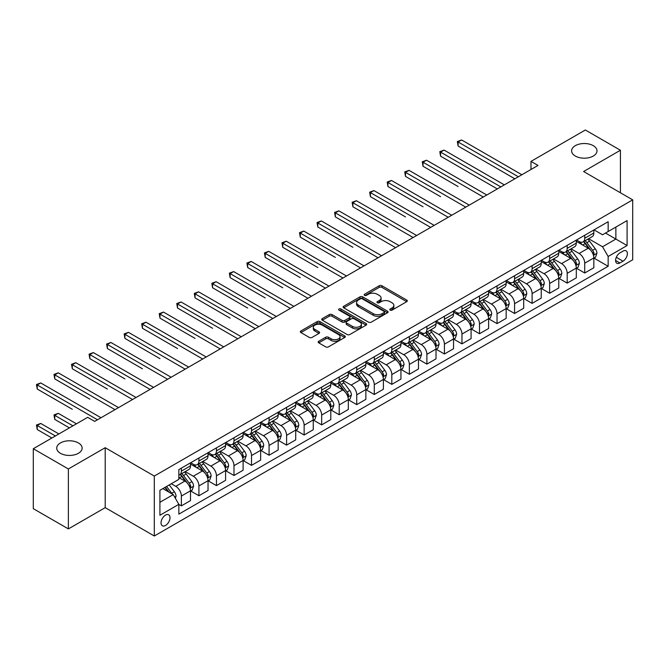 <?xml version="1.0" encoding="UTF-8"?>
<svg xmlns="http://www.w3.org/2000/svg" width="666" height="666" viewBox="0 0 666 666"><rect width="100%" height="100%" fill="white"/><g stroke="black" fill="none" stroke-linecap="round" stroke-linejoin="round"><path stroke-width="1" d="M390.176 310.123A1.365 0.791 0 0 0 392.099 310.123L406.735 301.673A1.948 1.124 0 0 0 407.301 300.882A1.948 1.124 0 0 0 406.735 300.083L381.943 285.772A1.948 1.124 0 0 0 379.195 285.772L364.56 294.222A1.365 0.791 0 0 0 364.16 294.78A1.365 0.791 0 0 0 364.56 295.329A1.365 0.791 0 0 0 366.491 295.329L368.381 294.239A6.235 3.596 0 0 1 377.197 294.239L379.262 295.429A6.235 3.596 0 0 1 381.085 297.977A6.235 3.596 0 0 1 379.262 300.524L377.364 301.615A1.365 0.791 0 0 0 376.964 302.173A1.365 0.791 0 0 0 377.364 302.73A1.365 0.791 0 0 0 379.295 302.73L381.185 301.631A6.235 3.596 0 0 1 390.001 301.631L392.066 302.83A6.235 3.596 0 0 1 393.889 305.369A6.235 3.596 0 0 1 392.066 307.917L390.176 309.007A1.365 0.791 0 0 0 389.776 309.565A1.365 0.791 0 0 0 390.176 310.123L390.176 309.007M78.405 442.932A12.696 7.334 0 0 0 64.569 441.342A12.696 7.334 0 0 0 56.727 448.118A12.696 7.334 0 0 0 60.448 453.305A12.696 7.334 0 0 0 74.284 454.886A12.696 7.334 0 0 0 82.126 448.118A12.696 7.334 0 0 0 78.405 442.932M593.281 145.671A12.696 7.334 0 0 0 579.437 144.081A12.696 7.334 0 0 0 571.603 150.857A12.696 7.334 0 0 0 575.324 156.044A12.696 7.334 0 0 0 589.16 157.634A12.696 7.334 0 0 0 596.994 150.857A12.696 7.334 0 0 0 593.281 145.671M165.526 525.474A6.352 3.663 120 0 0 169.672 519.871A6.352 3.663 120 0 0 168.698 514.785A6.352 3.663 120 0 0 165.526 515.101A6.352 3.663 120 0 0 161.38 520.695A6.352 3.663 120 0 0 162.354 525.782A6.352 3.663 120 0 0 165.526 525.474M318.739 341.267A1.948 1.124 0 0 0 318.165 342.066A1.948 1.124 0 0 0 318.739 342.857L325.691 346.869A1.948 1.124 0 0 0 328.446 346.869L344.697 337.487A1.948 1.124 0 0 0 345.263 336.696A1.948 1.124 0 0 0 344.697 335.897L319.905 321.586A1.948 1.124 0 0 0 317.158 321.586L300.907 330.969A1.948 1.124 0 0 0 300.333 331.768A1.948 1.124 0 0 0 300.907 332.559L309.307 337.412A1.948 1.124 0 0 0 312.063 337.412L319.014 333.4A1.948 1.124 0 0 0 319.58 332.6A1.948 1.124 0 0 0 319.014 331.81L314.851 329.404A5.211 3.005 0 0 1 313.32 327.272A5.211 3.005 0 0 1 316.541 324.492A5.211 3.005 0 0 1 322.219 325.15L338.536 334.565A5.211 3.005 0 0 1 340.06 336.696A5.211 3.005 0 0 1 336.846 339.477A5.211 3.005 0 0 1 331.168 338.819L328.446 337.254A1.948 1.124 0 0 0 325.691 337.254L318.739 341.267L318.739 342.857M105.203 447.71L68.373 468.972L33.3 448.726L33.3 508.666L68.373 528.912L105.203 507.65L154.304 535.997L154.304 476.057L105.203 447.71L105.203 507.65M620.421 192.774L620.421 150.25L583.599 171.512L632.7 199.858L154.304 476.057M620.421 150.25L585.347 130.003L530.985 161.388L530.985 169.489M33.3 448.726L87.662 417.341L94.68 421.387L538.003 165.434L530.985 161.388M368.523 322.144A1.948 1.124 0 0 0 371.27 322.144L387.52 312.762A1.948 1.124 0 0 0 388.095 311.971A1.948 1.124 0 0 0 387.52 311.172L362.737 296.861A1.948 1.124 0 0 0 359.981 296.861L343.731 306.243A1.948 1.124 0 0 0 343.165 307.043A1.948 1.124 0 0 0 343.731 307.834L368.523 322.144M339.527 310.414A1.365 0.791 0 0 1 340.909 310.606L366.084 325.141L349.858 334.507A1.948 1.124 0 0 1 347.103 334.507L322.319 320.196L322.319 318.606A1.948 1.124 0 0 0 321.745 319.405A1.948 1.124 0 0 0 322.319 320.196M322.319 318.606L329.27 314.593A1.948 1.124 0 0 1 332.026 314.593L342.083 320.396A1.948 1.124 0 0 0 344.83 320.396L349.45 317.732A1.948 1.124 0 0 0 350.016 316.941A1.948 1.124 0 0 0 349.45 316.142L338.977 310.098A1.365 0.791 0 0 1 338.578 309.548A1.365 0.791 0 0 1 339.427 308.816A1.365 0.791 0 0 1 340.909 308.991L366.109 323.534A1.948 1.124 0 0 1 366.683 324.334A1.948 1.124 0 0 1 366.109 325.125L366.109 323.534M623.018 251.132L619.929 252.914A6.152 3.555 120 0 0 615.917 258.333A6.152 3.555 120 0 0 616.858 263.261A6.152 3.555 120 0 0 619.929 262.962L623.018 261.18A6.152 3.555 120 0 0 627.039 255.752A6.152 3.555 120 0 0 626.098 250.824A6.152 3.555 120 0 0 623.018 251.132M154.304 535.997L632.7 259.798L632.7 199.858M594.047 229.87L602.539 234.773L608.15 231.527L608.15 221.728L178.854 469.58L178.854 479.378L159.915 490.318L159.915 515.268L178.854 504.328L178.854 514.127L608.15 266.275L608.15 256.477L602.539 246.761L588.586 238.703M608.15 231.527L627.089 220.596L627.089 245.546L608.15 256.477M68.373 468.972L68.373 528.912M605.486 233.067L615.867 239.061L615.867 227.073L627.089 220.596M602.539 246.761L615.867 239.061L627.089 245.546M159.915 502.306L173.243 494.613L162.862 488.619M178.854 504.412L181.377 505.869L181.377 496.07A7.934 4.579 -120 0 0 175.766 486.347L171.279 483.757M181.377 505.869L190.501 500.607L190.501 490.8A7.934 4.579 -120 0 0 184.89 481.085L178.854 477.597M190.709 491.008L198.918 495.745L198.918 485.947A7.934 4.579 -120 0 0 193.306 476.223L185.248 471.57M198.918 495.745L208.033 490.476L208.033 480.677A7.934 4.579 -120 0 0 202.422 470.962L190.501 464.077M208.242 480.877L216.45 485.622L216.45 475.815A7.934 4.579 -120 0 0 210.839 466.1L202.78 461.446M216.45 485.622L225.574 480.353L225.574 470.554A7.934 4.579 -120 0 0 219.963 460.83L208.033 453.946M225.782 470.754L233.991 475.491L233.991 465.692A7.934 4.579 -120 0 0 228.38 455.977L220.321 451.323M233.991 475.491L243.107 470.229L243.107 460.431A7.934 4.579 -120 0 0 237.496 450.707L225.574 443.822M243.315 460.631L251.523 465.368L251.523 455.569A7.934 4.579 -120 0 0 245.912 445.845L237.854 441.2M251.523 465.368L260.647 460.106L260.647 450.308A7.934 4.579 -120 0 0 255.036 440.584L243.107 433.699M260.856 450.507L269.064 455.244L269.064 445.446A7.934 4.579 -120 0 0 263.453 435.722L255.394 431.077M269.064 455.244L278.18 449.983L278.18 440.176A7.934 4.579 -120 0 0 272.569 430.461L260.647 423.576M278.388 440.384L286.596 445.121L286.596 435.323A7.934 4.579 -120 0 0 280.985 425.599L272.927 420.945M286.596 445.121L295.721 439.86L295.721 430.053A7.934 4.579 -120 0 0 290.11 420.338L278.18 413.453M295.929 430.261L304.137 434.998L304.137 425.191A7.934 4.579 -120 0 0 298.526 415.476L290.468 410.822M304.137 434.998L313.253 429.728L313.253 419.93A7.934 4.579 -120 0 0 307.642 410.214L295.721 403.33M313.461 420.129L321.67 424.875L321.67 415.068A7.934 4.579 -120 0 0 316.059 405.353L308 400.699M321.67 424.875L330.794 419.605L330.794 409.806A7.934 4.579 -120 0 0 325.183 400.083L313.253 393.198M331.002 410.006L339.21 414.743L339.21 404.945A7.934 4.579 -120 0 0 333.599 395.229L325.541 390.576M339.21 414.743L348.326 409.482L348.326 399.683A7.934 4.579 -120 0 0 342.715 389.96L330.794 383.075M348.534 399.883L356.743 404.62L356.743 394.821A7.934 4.579 -120 0 0 351.132 385.098L343.073 380.452M356.743 404.62L365.867 399.359L365.867 389.56A7.934 4.579 -120 0 0 360.248 379.836L348.326 372.952M366.075 389.76L374.284 394.497L374.284 384.698A7.934 4.579 -120 0 0 368.673 374.975L360.614 370.321M374.284 394.497L383.4 389.235L383.4 379.429A7.934 4.579 -120 0 0 377.788 369.713L365.867 362.828M383.608 379.637L391.816 384.374L391.816 374.575A7.934 4.579 -120 0 0 386.205 364.851L378.146 360.198M391.816 384.374L400.94 379.104L400.94 369.305A7.934 4.579 -120 0 0 395.321 359.59L383.4 352.705M401.148 369.513L409.357 374.25L409.357 364.444A7.934 4.579 -120 0 0 403.746 354.728L395.687 350.075M409.357 374.25L418.473 368.981L418.473 359.182A7.934 4.579 -120 0 0 412.862 349.467L400.94 342.582M418.681 359.382L426.889 364.127L426.889 354.32A7.934 4.579 -120 0 0 421.278 344.605L413.22 339.951M426.889 364.127L436.014 358.857L436.014 349.059A7.934 4.579 -120 0 0 430.394 339.335L418.473 332.451M436.222 349.259L444.43 353.996L444.43 344.197A7.934 4.579 -120 0 0 438.819 334.482L430.76 329.828M444.43 353.996L453.546 348.734L453.546 338.936A7.934 4.579 -120 0 0 447.935 329.212L436.014 322.327M453.754 339.136L461.963 343.872L461.963 334.074A7.934 4.579 -120 0 0 456.352 324.35L448.293 319.705M461.963 343.872L471.087 338.611L471.087 328.813A7.934 4.579 -120 0 0 465.467 319.089L453.546 312.204M471.295 329.012L479.503 333.749L479.503 323.951A7.934 4.579 -120 0 0 473.892 314.227L465.834 309.573M479.503 333.749L488.619 328.488L488.619 318.681A7.934 4.579 -120 0 0 483.008 308.966L471.087 302.081M488.827 318.889L497.036 323.626L497.036 313.828A7.934 4.579 -120 0 0 491.425 304.104L483.366 299.45M497.036 323.626L506.16 318.356L506.16 308.558A7.934 4.579 -120 0 0 500.541 298.843L488.619 291.958M506.368 308.766L514.577 313.503L514.577 303.696A7.934 4.579 -120 0 0 508.966 293.981L500.907 289.327M514.577 313.503L523.692 308.233L523.692 298.435A7.934 4.579 -120 0 0 518.081 288.711L506.16 281.826M523.901 298.634L532.109 303.38L532.109 293.573A7.934 4.579 -120 0 0 526.498 283.858L518.439 279.204M532.109 303.38L541.233 298.11L541.233 288.311A7.934 4.579 -120 0 0 535.614 278.588L523.692 271.703M541.441 288.511L549.65 293.248L549.65 283.45A7.934 4.579 -120 0 0 544.039 273.734L535.98 269.081M549.65 293.248L558.766 287.987L558.766 278.188A7.934 4.579 -120 0 0 553.155 268.465L541.233 261.58M558.974 278.388L567.182 283.125L567.182 273.326A7.934 4.579 -120 0 0 561.571 263.603L553.513 258.957M567.182 283.125L576.306 277.864L576.306 268.057A7.934 4.579 -120 0 0 570.687 258.341L558.766 251.457M576.515 268.265L584.723 273.002L584.723 263.203A7.934 4.579 -120 0 0 579.112 253.48L571.053 248.826M584.723 273.002L593.839 267.74L593.839 257.933A7.934 4.579 -120 0 0 588.228 248.218L576.306 241.333M576.515 239.993L579.112 241.492A7.934 4.579 -120 0 0 583.075 241.883A7.934 4.579 -120 0 0 584.723 238.253L584.723 235.256M558.974 250.116L561.571 251.615A7.934 4.579 -120 0 0 565.542 252.014A7.934 4.579 -120 0 0 567.182 248.376L567.182 245.379M541.441 260.248L544.039 261.746A7.934 4.579 -120 0 0 548.001 262.138A7.934 4.579 -120 0 0 549.65 258.5L549.65 255.503M523.901 270.371L526.498 271.87A7.934 4.579 -120 0 0 530.469 272.261A7.934 4.579 -120 0 0 532.109 268.631L532.109 265.634M506.368 280.494L508.966 281.993A7.934 4.579 -120 0 0 512.928 282.384A7.934 4.579 -120 0 0 514.577 278.754L514.577 275.757M488.827 290.617L491.425 292.116A7.934 4.579 -120 0 0 495.396 292.507A7.934 4.579 -120 0 0 497.036 288.877L497.036 285.88M471.295 300.741L473.892 302.239A7.934 4.579 -120 0 0 477.855 302.63A7.934 4.579 -120 0 0 479.503 299.001L479.503 296.004M453.754 310.864L456.352 312.362A7.934 4.579 -120 0 0 460.323 312.762A7.934 4.579 -120 0 0 461.963 309.124L461.963 306.127M436.222 320.995L438.819 322.494A7.934 4.579 -120 0 0 442.782 322.885A7.934 4.579 -120 0 0 444.43 319.247L444.43 316.25M418.681 331.119L421.278 332.617A7.934 4.579 -120 0 0 425.249 333.008A7.934 4.579 -120 0 0 426.889 329.379L426.889 326.382M401.148 341.242L403.746 342.74A7.934 4.579 -120 0 0 407.709 343.132A7.934 4.579 -120 0 0 409.357 339.502L409.357 336.505M383.608 351.365L386.205 352.863A7.934 4.579 -120 0 0 390.176 353.255A7.934 4.579 -120 0 0 391.816 349.625L391.816 346.628M366.075 361.488L368.673 362.987A7.934 4.579 -120 0 0 372.635 363.386A7.934 4.579 -120 0 0 374.284 359.748L374.284 356.751M348.534 371.611L351.132 373.11A7.934 4.579 -120 0 0 355.103 373.509A7.934 4.579 -120 0 0 356.743 369.871L356.743 366.874M331.002 381.743L333.599 383.241A7.934 4.579 -120 0 0 337.562 383.633A7.934 4.579 -120 0 0 339.21 379.995L339.21 376.998M313.461 391.866L316.059 393.365A7.934 4.579 -120 0 0 320.03 393.756A7.934 4.579 -120 0 0 321.67 390.126L321.67 387.129M295.929 401.989L298.526 403.488A7.934 4.579 -120 0 0 302.489 403.879A7.934 4.579 -120 0 0 304.137 400.249L304.137 397.252M278.388 412.112L280.985 413.611A7.934 4.579 -120 0 0 284.956 414.002A7.934 4.579 -120 0 0 286.596 410.373L286.596 407.376M260.856 422.236L263.453 423.734A7.934 4.579 -120 0 0 267.416 424.134A7.934 4.579 -120 0 0 269.064 420.496L269.064 417.499M243.315 432.367L245.912 433.866A7.934 4.579 -120 0 0 249.883 434.257A7.934 4.579 -120 0 0 251.523 430.619L251.523 427.622M225.782 442.49L228.38 443.989A7.934 4.579 -120 0 0 232.342 444.38A7.934 4.579 -120 0 0 233.991 440.742L233.991 437.745M208.242 452.614L210.839 454.112A7.934 4.579 -120 0 0 214.81 454.503A7.934 4.579 -120 0 0 216.45 450.874L216.45 447.877M190.709 462.737L193.306 464.235A7.934 4.579 -120 0 0 197.269 464.627A7.934 4.579 -120 0 0 198.918 460.997L198.918 458M594.047 258.142L608.15 266.275M583.075 241.883L592.199 236.621A7.934 4.579 -120 0 0 593.839 232.992L593.839 229.995M565.542 252.014L574.658 246.745A7.934 4.579 -120 0 0 576.306 243.115L576.306 240.118M548.001 262.138L557.126 256.868A7.934 4.579 -120 0 0 558.766 253.238L558.766 250.241M530.469 272.261L539.585 266.999A7.934 4.579 -120 0 0 541.233 263.361L541.233 260.364M512.928 282.384L522.052 277.123A7.934 4.579 -120 0 0 523.692 273.485L523.692 270.488M495.396 292.507L504.512 287.246A7.934 4.579 -120 0 0 506.16 283.608L506.16 280.611M477.855 302.63L486.979 297.369A7.934 4.579 -120 0 0 488.619 293.739L488.619 290.742M460.323 312.762L469.438 307.492A7.934 4.579 -120 0 0 471.087 303.863L471.087 300.865M442.782 322.885L451.906 317.615A7.934 4.579 -120 0 0 453.546 313.986L453.546 310.989M425.249 333.008L434.365 327.747A7.934 4.579 -120 0 0 436.014 324.109L436.014 321.112M407.709 343.132L416.833 337.87A7.934 4.579 -120 0 0 418.473 334.232L418.473 331.235M390.176 353.255L399.292 347.993A7.934 4.579 -120 0 0 400.94 344.364L400.94 341.367M372.635 363.386L381.76 358.117A7.934 4.579 -120 0 0 383.4 354.487L383.4 351.49M355.103 373.509L364.219 368.24A7.934 4.579 -120 0 0 365.867 364.61L365.867 361.613M337.562 383.633L346.686 378.363A7.934 4.579 -120 0 0 348.326 374.733L348.326 371.736M320.03 393.756L329.146 388.494A7.934 4.579 -120 0 0 330.794 384.856L330.794 381.859M302.489 403.879L311.613 398.618A7.934 4.579 -120 0 0 313.253 394.98L313.253 391.983M284.956 414.002L294.072 408.741A7.934 4.579 -120 0 0 295.721 405.111L295.721 402.114M267.416 424.134L276.54 418.864A7.934 4.579 -120 0 0 278.18 415.234L278.18 412.237M249.883 434.257L258.999 428.987A7.934 4.579 -120 0 0 260.647 425.358L260.647 422.361M232.342 444.38L241.467 439.11A7.934 4.579 -120 0 0 243.107 435.481L243.107 432.484M214.81 454.503L223.926 449.242A7.934 4.579 -120 0 0 225.574 445.604L225.574 442.607M197.269 464.627L206.393 459.365A7.934 4.579 -120 0 0 208.033 455.727L208.033 452.73M178.854 475.074A7.934 4.579 -120 0 0 179.737 474.75L188.853 469.488A7.934 4.579 -120 0 0 190.501 465.859L190.501 462.862M179.737 474.75A7.934 4.579 -120 0 0 181.377 471.12L181.377 468.123M173.243 494.613L178.854 504.328M390.717 310.314L392.066 309.532A6.235 3.596 0 0 0 393.889 306.993L393.889 305.369M381.085 297.977L381.085 299.6A6.235 3.596 0 0 1 379.262 302.139L377.913 302.922M406.71 301.69L381.943 287.396A1.948 1.124 0 0 0 379.195 287.396L365.101 295.529M387.495 312.779L362.737 298.485A1.948 1.124 0 0 0 359.981 298.485L343.756 307.85M384.082 312.529A1.365 0.791 0 0 0 384.482 311.971A1.365 0.791 0 0 0 384.082 311.413L362.321 298.851A1.365 0.791 0 0 0 360.398 298.851L358.4 300.008A6.235 3.596 0 0 0 356.576 302.547A6.235 3.596 0 0 0 358.4 305.095L373.268 313.678A6.235 3.596 0 0 0 382.084 313.678L384.082 312.529L384.082 314.144A1.365 0.791 0 0 0 384.482 313.586L384.482 311.971M356.576 302.547L356.576 304.171A6.235 3.596 0 0 0 358.4 306.71L358.4 305.095M384.082 314.144L382.084 315.301A6.235 3.596 0 0 1 373.268 315.301L358.4 306.71M322.344 320.213L329.27 316.217L329.27 314.593M350.016 316.941L350.016 318.556A1.948 1.124 0 0 1 349.45 319.355L344.83 322.019A1.948 1.124 0 0 1 342.083 322.019L332.026 316.217A1.948 1.124 0 0 0 329.27 316.217M352.514 326.423A5.211 3.005 0 0 0 358.191 327.073A5.211 3.005 0 0 0 361.405 324.292A5.211 3.005 0 0 0 359.881 322.169L354.129 318.848A1.948 1.124 0 0 0 351.373 318.848L346.761 321.512A1.948 1.124 0 0 0 346.195 322.302A1.948 1.124 0 0 0 346.761 323.102L352.514 326.423L352.514 328.038A5.211 3.005 0 0 0 358.191 328.688A5.211 3.005 0 0 0 361.405 325.915L361.405 324.292M346.195 322.302L346.195 323.926A1.948 1.124 0 0 0 346.761 324.717L346.761 323.102M352.514 328.038L346.761 324.717M340.06 336.696L340.06 338.311A5.211 3.005 0 0 1 336.846 341.092A5.211 3.005 0 0 1 331.168 340.443L328.446 338.869A1.948 1.124 0 0 0 325.691 338.869L318.764 342.873M313.32 327.272L313.32 328.896A5.211 3.005 0 0 0 314.851 331.019L314.851 329.404M318.989 333.408L314.851 331.019M344.672 337.504L319.905 323.21A1.948 1.124 0 0 0 317.158 323.21L300.932 332.575M593.839 258.258L595.521 257.284L596.927 253.238A5.261 3.039 -120 0 0 595.246 248.759L589.518 241.109A15.176 8.766 -120 0 0 587.862 239.127M582.159 244.713A15.176 8.766 -120 0 0 579.054 241.458M593.356 255.036L594.089 253.463A5.261 3.039 -120 0 0 592.582 250.299L586.846 242.649A15.176 8.766 -120 0 0 585.189 240.667M583.782 241.483A12.596 7.276 60 0 1 585.847 243.831L590.7 250.308M458.108 186.538L423.035 166.284L423.035 162.238L426.54 160.215L486.796 195.005M583.508 241.633A15.176 8.766 60 0 1 585.164 243.623L588.977 248.709M518.364 176.773L458.108 141.991L461.613 139.96L521.869 174.75M514.851 178.804L458.108 146.037L458.108 141.991L457.334 141.542L461.613 139.96M458.108 146.037L457.334 141.542M576.306 268.381L577.988 267.416L579.387 263.361A5.261 3.039 -120 0 0 577.713 258.883L571.977 251.232A15.176 8.766 -120 0 0 570.321 249.25M564.618 254.837A15.176 8.766 -120 0 0 561.513 251.582M575.824 265.168L576.548 263.586A5.261 3.039 -120 0 0 575.041 260.423L569.313 252.772A15.176 8.766 -120 0 0 567.657 250.791M566.242 251.606A12.596 7.276 60 0 1 568.314 253.954L573.16 260.431M440.567 196.661L405.494 176.415L405.494 172.361L409.007 170.338L469.255 205.128M565.975 251.765A15.176 8.766 60 0 1 567.632 253.746L571.436 258.833M558.766 278.513L560.447 277.539L561.854 273.485A5.261 3.039 -120 0 0 560.173 269.014L554.445 261.355A15.176 8.766 -120 0 0 552.788 259.374M547.086 264.96A15.176 8.766 -120 0 0 543.98 261.713M558.283 275.291L559.015 273.709A5.261 3.039 -120 0 0 557.509 270.546L551.773 262.895A15.176 8.766 -120 0 0 550.116 260.914M548.709 261.73A12.596 7.276 60 0 1 550.774 264.077L555.627 270.554M423.035 206.785L387.962 186.538L387.962 182.484L391.466 180.461L451.723 215.251M548.434 261.888A15.176 8.766 60 0 1 550.091 263.869L553.904 268.956M541.233 288.636L542.915 287.662L544.313 283.608A5.261 3.039 -120 0 0 542.64 279.137L536.904 271.487A15.176 8.766 -120 0 0 535.248 269.497M529.545 275.083A15.176 8.766 -120 0 0 526.44 271.836M540.75 285.414L541.475 283.833A5.261 3.039 -120 0 0 539.968 280.677L534.24 273.018A15.176 8.766 -120 0 0 532.584 271.037M531.168 271.853A12.596 7.276 60 0 1 533.241 274.209L538.086 280.677M405.494 216.908L370.421 196.661L370.421 192.607L373.934 190.584L434.182 225.374M530.902 272.011A15.176 8.766 60 0 1 532.559 273.992L536.363 279.079M500.824 186.905L440.567 152.114L444.08 150.091L504.328 184.873M497.319 188.928L440.567 156.16L440.567 152.114L439.801 151.665L444.08 150.091M440.567 156.16L439.801 151.665M483.291 197.028L422.261 161.788L426.54 160.215M423.035 166.284L422.261 161.788M465.75 207.151L404.728 171.92L409.007 170.338M405.494 176.415L404.728 171.92M523.692 298.759L525.374 297.785L526.781 293.739A5.261 3.039 -120 0 0 525.099 289.26L519.372 281.61A15.176 8.766 -120 0 0 517.715 279.62M512.012 285.215A15.176 8.766 -120 0 0 508.907 281.959M523.21 295.538L523.942 293.964A5.261 3.039 -120 0 0 522.435 290.801L516.699 283.15A15.176 8.766 -120 0 0 515.043 281.16M513.636 281.976A12.596 7.276 60 0 1 515.7 284.332L520.554 290.809M387.962 227.039L352.888 206.785L352.888 202.739L356.393 200.707L416.65 235.498M513.361 282.134A15.176 8.766 60 0 1 515.018 284.116L518.831 289.202M448.218 217.274L387.187 182.043L391.466 180.461M387.962 186.538L387.187 182.043M506.16 308.882L507.842 307.908L509.24 303.863A5.261 3.039 -120 0 0 507.567 299.384L501.831 291.733A15.176 8.766 -120 0 0 500.174 289.752M494.472 295.338A15.176 8.766 -120 0 0 491.366 292.083M505.677 305.661L506.401 304.087A5.261 3.039 -120 0 0 504.895 300.924L499.167 293.273A15.176 8.766 -120 0 0 497.51 291.283M496.095 292.099A12.596 7.276 60 0 1 498.168 294.455L503.013 300.932M370.421 237.163L335.348 216.908L335.348 212.862L338.861 210.839L399.109 245.621M495.829 292.257A15.176 8.766 60 0 1 497.485 294.239L501.29 299.334M488.619 319.006L490.301 318.04L491.708 313.986A5.261 3.039 -120 0 0 490.026 309.507L484.299 301.856A15.176 8.766 -120 0 0 482.642 299.875M476.939 305.461A15.176 8.766 -120 0 0 473.834 302.206M488.136 315.784L488.869 314.21A5.261 3.039 -120 0 0 487.362 311.047L481.626 303.396A15.176 8.766 -120 0 0 479.97 301.415M478.563 302.231A12.596 7.276 60 0 1 480.627 304.578L485.481 311.055M352.888 247.286L317.815 227.031L317.815 222.985L321.32 220.962L381.576 255.752M478.288 302.381A15.176 8.766 60 0 1 479.945 304.37L483.757 309.457M471.087 329.129L472.768 328.163L474.167 324.109A5.261 3.039 -120 0 0 472.494 319.63L466.758 311.979A15.176 8.766 -120 0 0 465.101 309.998M459.398 315.584A15.176 8.766 -120 0 0 456.293 312.329M470.604 325.915L471.328 324.334A5.261 3.039 -120 0 0 469.821 321.17L464.094 313.52A15.176 8.766 -120 0 0 462.437 311.538M461.022 312.354A12.596 7.276 60 0 1 463.095 314.702L467.94 321.179M335.348 257.409L300.274 237.163L300.274 233.108L303.788 231.085L364.036 265.876M460.755 312.512A15.176 8.766 60 0 1 462.412 314.494L466.217 319.58M453.546 339.26L455.228 338.286L456.635 334.232A5.261 3.039 -120 0 0 454.953 329.762L449.225 322.103A15.176 8.766 -120 0 0 447.569 320.121M441.866 325.707A15.176 8.766 -120 0 0 438.761 322.461M453.071 336.039L453.796 334.457A5.261 3.039 -120 0 0 452.289 331.293L446.553 323.643A15.176 8.766 -120 0 0 444.896 321.661M443.489 322.477A12.596 7.276 60 0 1 445.554 324.825L450.407 331.302M317.815 267.532L282.742 247.286L282.742 243.232L286.247 241.209L346.503 275.999M443.215 322.635A15.176 8.766 60 0 1 444.871 324.617L448.684 329.703M436.014 349.384L437.695 348.41L439.094 344.364A5.261 3.039 -120 0 0 437.42 339.885L431.685 332.234A15.176 8.766 -120 0 0 430.028 330.244M424.325 335.83A15.176 8.766 -120 0 0 421.22 332.584M435.531 346.162L436.255 344.58A5.261 3.039 -120 0 0 434.748 341.425L429.021 333.766A15.176 8.766 -120 0 0 427.364 331.785M425.949 332.6A12.596 7.276 60 0 1 428.022 334.956L432.867 341.425M300.274 277.655L265.201 257.409L265.201 253.363L268.714 251.332L328.962 286.122M425.682 332.759A15.176 8.766 60 0 1 427.339 334.74L431.143 339.827M430.677 227.397L369.655 192.166L373.934 190.584M370.421 196.661L369.655 192.166M413.145 237.521L352.114 202.289L356.393 200.707M352.888 206.785L352.114 202.289M395.604 247.652L334.582 212.412L338.861 210.839M335.348 216.908L334.582 212.412M378.072 257.775L317.041 222.544L321.32 220.962M317.815 227.031L317.041 222.544M360.531 267.899L299.509 232.667L303.788 231.085M300.274 237.163L299.509 232.667M418.473 359.507L420.154 358.533L421.561 354.487A5.261 3.039 -120 0 0 419.88 350.008L414.152 342.357A15.176 8.766 -120 0 0 412.495 340.376M406.793 345.962A15.176 8.766 -120 0 0 403.688 342.707M417.998 356.285L418.723 354.712A5.261 3.039 -120 0 0 417.216 351.548L411.48 343.897A15.176 8.766 -120 0 0 409.823 341.908M408.416 342.724A12.596 7.276 60 0 1 410.481 345.08L415.334 351.556M282.742 287.787L247.669 267.532L247.669 263.486L251.174 261.455L311.43 296.245M408.141 342.882A15.176 8.766 60 0 1 409.798 344.863L413.611 349.95M342.998 278.022L281.968 242.79L286.247 241.209M282.742 247.286L281.968 242.79M400.94 369.63L402.622 368.656L404.021 364.61A5.261 3.039 -120 0 0 402.347 360.131L396.611 352.481A15.176 8.766 -120 0 0 394.955 350.499M389.252 356.085A15.176 8.766 -120 0 0 386.147 352.83M400.457 366.408L401.182 364.835A5.261 3.039 -120 0 0 399.683 361.671L393.947 354.021A15.176 8.766 -120 0 0 392.291 352.039M390.875 352.847A12.596 7.276 60 0 1 392.948 355.203L397.793 361.68M265.201 297.91L230.128 277.655L230.128 273.609L233.641 271.586L293.897 306.368M390.609 353.005A15.176 8.766 60 0 1 392.266 354.995L396.07 360.081M325.458 288.145L264.435 252.914L268.714 251.332M265.201 257.409L264.435 252.914M383.4 379.753L385.081 378.788L386.488 374.733A5.261 3.039 -120 0 0 384.806 370.254L379.079 362.604A15.176 8.766 -120 0 0 377.422 360.622M371.72 366.208A15.176 8.766 -120 0 0 368.614 362.953M382.925 376.531L383.649 374.958A5.261 3.039 -120 0 0 382.142 371.795L376.407 364.144A15.176 8.766 -120 0 0 374.758 362.162M373.343 362.978A12.596 7.276 60 0 1 375.408 365.326L380.261 371.803M247.669 308.033L212.596 287.787L212.596 283.733L216.1 281.71L276.357 316.5M373.068 363.128A15.176 8.766 60 0 1 374.725 365.118L378.538 370.204M307.925 298.268L246.895 263.037L251.174 261.455M247.669 267.532L246.895 263.037M365.867 389.876L367.549 388.911L368.947 384.856A5.261 3.039 -120 0 0 367.274 380.378L361.538 372.727A15.176 8.766 -120 0 0 359.881 370.746M354.179 376.332A15.176 8.766 -120 0 0 351.074 373.077M365.384 386.663L366.109 385.081A5.261 3.039 -120 0 0 364.61 381.918L358.874 374.267A15.176 8.766 -120 0 0 357.217 372.286M355.802 373.102A12.596 7.276 60 0 1 357.875 375.449L362.72 381.926M230.128 318.157L195.055 297.91L195.055 293.856L198.568 291.833L258.824 326.623M355.536 373.26A15.176 8.766 60 0 1 357.192 375.241L360.997 380.328M290.384 308.4L229.362 273.16L233.641 271.586M230.128 277.655L229.362 273.16M348.326 400.008L350.008 399.034L351.415 394.98A5.261 3.039 -120 0 0 349.733 390.509L344.006 382.85A15.176 8.766 -120 0 0 342.349 380.869M336.646 386.455A15.176 8.766 -120 0 0 333.541 383.208M347.852 396.786L348.576 395.204A5.261 3.039 -120 0 0 347.069 392.041L341.333 384.39A15.176 8.766 -120 0 0 339.685 382.409M338.27 383.225A12.596 7.276 60 0 1 340.334 385.572L345.188 392.049M212.596 328.28L177.522 308.033L177.522 303.979L181.027 301.956L241.283 336.746M337.995 383.383A15.176 8.766 60 0 1 339.652 385.364L343.465 390.451M272.852 318.523L211.821 283.291L216.1 281.71M212.596 287.787L211.821 283.291M330.794 410.131L332.476 409.157L333.874 405.111A5.261 3.039 -120 0 0 332.201 400.632L326.465 392.982A15.176 8.766 -120 0 0 324.808 390.992M319.106 396.578A15.176 8.766 -120 0 0 316 393.331M330.311 406.909L331.035 405.336A5.261 3.039 -120 0 0 329.537 402.172L323.801 394.513A15.176 8.766 -120 0 0 322.144 392.532M320.729 393.348A12.596 7.276 60 0 1 322.802 395.704L327.647 402.172M195.055 338.403L159.982 318.157L159.982 314.111L163.495 312.079L223.751 346.869M320.463 393.506A15.176 8.766 60 0 1 322.119 395.487L325.932 400.574M255.311 328.646L194.289 293.415L198.568 291.833M195.055 297.91L194.289 293.415M313.253 420.254L314.935 419.28L316.342 415.234A5.261 3.039 -120 0 0 314.66 410.755L308.932 403.105A15.176 8.766 -120 0 0 307.276 401.123M301.573 406.71A15.176 8.766 -120 0 0 298.468 403.454M312.779 417.033L313.503 415.459A5.261 3.039 -120 0 0 311.996 412.296L306.26 404.645A15.176 8.766 -120 0 0 304.612 402.655M303.197 403.471A12.596 7.276 60 0 1 305.261 405.827L310.115 412.304M177.522 348.534L142.449 328.28L142.449 324.234L145.954 322.211L206.21 356.993M302.922 403.629A15.176 8.766 60 0 1 304.578 405.611L308.391 410.697M295.721 430.378L297.402 429.403L298.801 425.358A5.261 3.039 -120 0 0 297.128 420.879L291.392 413.228A15.176 8.766 -120 0 0 289.735 411.247M284.032 416.833A15.176 8.766 -120 0 0 280.927 413.578M295.238 427.156L295.962 425.582A5.261 3.039 -120 0 0 294.464 422.419L288.728 414.768A15.176 8.766 -120 0 0 287.071 412.787M285.656 413.603A12.596 7.276 60 0 1 287.729 415.95L292.574 422.427M159.982 358.658L124.908 338.403L124.908 334.357L128.421 332.334L188.678 367.116M285.389 413.752A15.176 8.766 60 0 1 287.046 415.742L290.859 420.829M278.18 440.501L279.862 439.535L281.268 435.481A5.261 3.039 -120 0 0 279.587 431.002L273.859 423.351A15.176 8.766 -120 0 0 272.203 421.37M266.5 426.956A15.176 8.766 -120 0 0 263.395 423.701M277.705 437.287L278.43 435.706A5.261 3.039 -120 0 0 276.923 432.542L271.187 424.891A15.176 8.766 -120 0 0 269.539 422.91M268.123 423.726A12.596 7.276 60 0 1 270.188 426.074L275.041 432.55M142.449 368.781L107.376 348.534L107.376 344.48L110.881 342.457L171.137 377.247M267.849 423.884A15.176 8.766 60 0 1 269.505 425.865L273.318 430.952M260.647 450.632L262.329 449.658L263.728 445.604A5.261 3.039 -120 0 0 262.054 441.125L256.318 433.474A15.176 8.766 -120 0 0 254.662 431.493M248.959 437.079A15.176 8.766 -120 0 0 245.854 433.824M260.165 447.41L260.889 445.829A5.261 3.039 -120 0 0 259.39 442.665L253.654 435.015A15.176 8.766 -120 0 0 251.998 433.033M250.583 433.849A12.596 7.276 60 0 1 252.655 436.197L257.509 442.674M124.908 378.904L89.835 358.658L89.835 354.603L93.348 352.58L153.605 387.371M250.316 434.007A15.176 8.766 60 0 1 251.973 435.989L255.786 441.075M243.107 460.755L244.788 459.781L246.195 455.727A5.261 3.039 -120 0 0 244.514 451.257L238.786 443.598A15.176 8.766 -120 0 0 237.129 441.616M231.427 447.202A15.176 8.766 -120 0 0 228.321 443.956M242.632 457.534L243.356 455.952A5.261 3.039 -120 0 0 241.85 452.797L236.114 445.138A15.176 8.766 -120 0 0 234.465 443.156M233.05 443.972A12.596 7.276 60 0 1 235.115 446.32L239.968 452.797M107.376 389.027L72.303 368.781L72.303 364.727L75.807 362.704L136.064 397.494M232.775 444.13A15.176 8.766 60 0 1 234.432 446.112L238.245 451.198M225.574 470.879L227.256 469.905L228.654 465.859A5.261 3.039 -120 0 0 226.981 461.38L221.245 453.729A15.176 8.766 -120 0 0 219.589 451.739M213.886 457.326A15.176 8.766 -120 0 0 210.781 454.079M225.091 467.657L225.816 466.083A5.261 3.039 -120 0 0 224.317 462.92L218.581 455.269A15.176 8.766 -120 0 0 216.925 453.28M215.509 454.095A12.596 7.276 60 0 1 217.582 456.451L222.436 462.928M89.835 399.159L54.762 378.904L54.762 374.858L58.275 372.827L118.531 407.617M215.243 454.254A15.176 8.766 60 0 1 216.9 456.235L220.712 461.322M208.033 481.002L209.715 480.028L211.122 475.982A5.261 3.039 -120 0 0 209.44 471.503L203.713 463.852A15.176 8.766 -120 0 0 202.056 461.871M196.353 467.457A15.176 8.766 -120 0 0 193.248 464.202M207.559 477.78L208.283 476.207A5.261 3.039 -120 0 0 206.776 473.043L201.04 465.392A15.176 8.766 -120 0 0 199.392 463.403M197.977 464.219A12.596 7.276 60 0 1 200.041 466.575L204.895 473.051M72.303 409.282L37.229 389.027L37.229 384.981L40.734 382.958L100.991 417.74M197.702 464.377A15.176 8.766 60 0 1 199.359 466.358L203.172 471.453M190.501 491.125L192.183 490.151L193.581 486.105A5.261 3.039 -120 0 0 191.908 481.626L186.172 473.976A15.176 8.766 -120 0 0 184.515 471.994M190.018 487.903L190.742 486.33A5.261 3.039 -120 0 0 189.244 483.166L183.508 475.516A15.176 8.766 -120 0 0 181.851 473.534M180.436 474.35A12.596 7.276 60 0 1 182.509 476.698L187.362 483.175M76.44 423.817L58.275 413.328L54.762 415.351L54.762 419.405L69.422 427.872M180.17 474.5A15.176 8.766 60 0 1 181.826 476.49L185.639 481.576M54.762 419.405L53.996 414.91L72.935 425.84M53.996 414.91L58.275 413.328M175.349 498.251L176.049 496.228A5.261 3.039 -120 0 0 174.367 491.749L169.256 484.923M58.899 433.941L40.734 423.451L37.229 425.482L37.229 429.528L51.89 437.995M172.178 493.997A5.261 3.039 -120 0 0 171.703 493.29L166.592 486.463M165.268 487.221L168.948 492.132M164.902 487.437L168.023 491.6M37.229 429.528L36.455 425.033L55.395 435.964M36.455 425.033L40.734 423.451M237.779 338.769L176.748 303.538L181.027 301.956M177.522 308.033L176.748 303.538M220.238 348.892L159.216 313.661L163.495 312.079M159.982 318.157L159.216 313.661M202.705 359.024L141.675 323.784L145.954 322.211M142.449 328.28L141.675 323.784M185.165 369.147L124.142 333.907L128.421 332.334M124.908 338.403L124.142 333.907M167.632 379.27L106.602 344.039L110.881 342.457M107.376 348.534L106.602 344.039M150.091 389.394L89.069 354.162L93.348 352.58M89.835 358.658L89.069 354.162M132.559 399.517L71.528 364.285L75.807 362.704M72.303 368.781L71.528 364.285M115.018 409.64L53.996 374.409L58.275 372.827M54.762 378.904L53.996 374.409M97.486 419.771L36.455 384.532L40.734 382.958M37.229 389.027L36.455 384.532M175.766 486.347L184.89 481.085M193.306 476.223L202.422 470.962M210.839 466.1L219.963 460.83M228.38 455.977L237.496 450.707M245.912 445.845L255.036 440.584M263.453 435.722L272.569 430.461M280.985 425.599L290.11 420.338M298.526 415.476L307.642 410.214M316.059 405.353L325.183 400.083M333.599 395.229L342.715 389.96M351.132 385.098L360.248 379.836M368.673 374.975L377.788 369.713M386.205 364.851L395.321 359.59M403.746 354.728L412.862 349.467M421.278 344.605L430.394 339.335M438.819 334.482L447.935 329.212M456.352 324.35L465.467 319.089M473.892 314.227L483.008 308.966M491.425 304.104L500.541 298.843M508.966 293.981L518.081 288.711M526.498 283.858L535.614 278.588M544.039 273.734L553.155 268.465M561.571 263.603L570.687 258.341M579.112 253.48L588.228 248.218M584.723 238.253L593.839 232.992M584.723 263.203L593.839 257.933M567.182 273.326L576.306 268.057M567.182 248.376L576.306 243.115M549.65 283.45L558.766 278.188M549.65 258.5L558.766 253.238M532.109 293.573L541.233 288.311M532.109 268.631L541.233 263.361M514.577 303.696L523.692 298.435M514.577 278.754L523.692 273.485M497.036 313.828L506.16 308.558M497.036 288.877L506.16 283.608M479.503 323.951L488.619 318.681M479.503 299.001L488.619 293.739M461.963 334.074L471.087 328.813M461.963 309.124L471.087 303.863M444.43 344.197L453.546 338.936M444.43 319.247L453.546 313.986M426.889 354.32L436.014 349.059M426.889 329.379L436.014 324.109M409.357 364.444L418.473 359.182M409.357 339.502L418.473 334.232M391.816 374.575L400.94 369.305M391.816 349.625L400.94 344.364M374.284 384.698L383.4 379.429M374.284 359.748L383.4 354.487M356.743 394.821L365.867 389.56M356.743 369.871L365.867 364.61M339.21 404.945L348.326 399.683M339.21 379.995L348.326 374.733M321.67 415.068L330.794 409.806M321.67 390.126L330.794 384.856M304.137 425.191L313.253 419.93M304.137 400.249L313.253 394.98M286.596 435.323L295.721 430.053M286.596 410.373L295.721 405.111M269.064 445.446L278.18 440.176M269.064 420.496L278.18 415.234M251.523 455.569L260.647 450.308M251.523 430.619L260.647 425.358M233.991 465.692L243.107 460.431M233.991 440.742L243.107 435.481M216.45 475.815L225.574 470.554M216.45 450.874L225.574 445.604M198.918 485.947L208.033 480.677M198.918 460.997L208.033 455.727M181.377 496.07L190.501 490.8M181.377 471.12L190.501 465.859M616.291 257.292L623.018 261.18M615.584 260.448L619.929 262.962M392.066 309.532L392.066 307.917M377.364 302.73L377.364 301.615M379.262 302.139L379.262 300.524M364.56 295.329L364.56 294.222M379.195 287.396L379.195 285.772M381.943 287.396L381.943 285.772M406.735 301.673L406.735 300.083M343.731 307.834L343.731 306.243M359.981 298.485L359.981 296.861M362.737 298.485L362.737 296.861M387.52 312.762L387.52 311.172M373.268 315.301L373.268 313.678M382.084 315.301L382.084 313.678M332.026 316.217L332.026 314.593M342.083 322.019L342.083 320.396M344.83 322.019L344.83 320.396M349.45 319.355L349.45 317.732M340.909 310.606L340.909 308.991M325.691 338.869L325.691 337.254M328.446 338.869L328.446 337.254M331.168 340.443L331.168 338.819M319.014 333.4L319.014 331.81M300.907 332.559L300.907 330.969M317.158 323.21L317.158 321.586M319.905 323.21L319.905 321.586M344.697 337.487L344.697 335.897M593.448 255.328L596.894 253.338M586.846 242.649L589.518 241.109M582.717 245.038L585.164 243.623M592.582 250.299L595.246 248.759M592.166 252.356L594.089 253.463M575.907 265.451L579.353 263.461M569.313 252.772L571.977 251.232M565.176 255.161L567.632 253.746M575.041 260.423L577.713 258.883M574.625 262.479L576.548 263.586M558.374 275.574L561.821 273.593M551.773 262.895L554.445 261.355M547.643 265.284L550.091 263.869M557.509 270.546L560.173 269.014M557.092 272.602L559.015 273.709M540.834 285.706L544.28 283.716M534.24 273.018L536.904 271.487M530.103 275.408L532.559 273.992M539.968 280.677L542.64 279.137M539.552 282.725L541.475 283.833M523.301 295.829L526.748 293.839M516.699 283.15L519.372 281.61M512.57 285.531L515.018 284.116M522.435 290.801L525.099 289.26M522.019 292.849L523.942 293.964M505.76 305.952L509.207 303.962M499.167 293.273L501.831 291.733M495.029 295.654L497.485 294.239M504.895 300.924L507.567 299.384M504.478 302.98L506.401 304.087M488.228 316.075L491.675 314.086M481.626 303.396L484.299 301.856M477.497 305.786L479.945 304.37M487.362 311.047L490.026 309.507M486.946 313.103L488.869 314.21M470.687 326.198L474.134 324.209M464.094 313.52L466.758 311.979M459.956 315.909L462.412 314.494M469.821 321.17L472.494 319.63M469.405 323.226L471.328 324.334M453.155 336.322L456.601 334.34M446.553 323.643L449.225 322.103M442.424 326.032L444.871 324.617M452.289 331.293L454.953 329.762M451.873 333.35L453.796 334.457M435.614 346.453L439.06 344.464M429.021 333.766L431.685 332.234M424.883 336.155L427.339 334.74M434.748 341.425L437.42 339.885M434.332 343.473L436.255 344.58M418.082 356.576L421.528 354.587M411.48 343.897L414.152 342.357M407.351 346.278L409.798 344.863M417.216 351.548L419.88 350.008M416.799 353.596L418.723 354.712M400.541 366.7L403.987 364.71M393.947 354.021L396.611 352.481M389.81 356.402L392.266 354.995M399.683 361.671L402.347 360.131M399.259 363.728L401.182 364.835M383.008 376.823L386.455 374.833M376.407 364.144L379.079 362.604M372.277 366.533L374.725 365.118M382.142 371.795L384.806 370.254M381.726 373.851L383.649 374.958M365.468 386.946L368.914 384.956M358.874 374.267L361.538 372.727M354.737 376.656L357.192 375.241M364.61 381.918L367.274 380.378M364.185 383.974L366.109 385.081M347.935 397.069L351.382 395.088M341.333 384.39L344.006 382.85M337.204 386.78L339.652 385.364M347.069 392.041L349.733 390.509M346.653 394.097L348.576 395.204M330.394 407.201L333.841 405.211M323.801 394.513L326.465 392.982M319.663 396.903L322.119 395.487M329.537 402.172L332.201 400.632M329.112 404.22L331.035 405.336M312.862 417.324L316.308 415.334M306.26 404.645L308.932 403.105M302.131 407.026L304.578 405.611M311.996 412.296L314.66 410.755M311.58 414.344L313.503 415.459M295.321 427.447L298.768 425.457M288.728 414.768L291.392 413.228M284.59 417.149L287.046 415.742M294.464 422.419L297.128 420.879M294.047 424.475L295.962 425.582M277.789 437.57L281.235 435.581M271.187 424.891L273.859 423.351M267.058 427.281L269.505 425.865M276.923 432.542L279.587 431.002M276.507 434.598L278.43 435.706M260.248 447.694L263.694 445.704M253.654 435.015L256.318 433.474M249.517 437.404L251.973 435.989M259.39 442.665L262.054 441.125M258.974 444.722L260.889 445.829M242.715 457.817L246.162 455.835M236.114 445.138L238.786 443.598M231.984 447.527L234.432 446.112M241.85 452.797L244.514 451.257M241.433 454.845L243.356 455.952M225.175 467.948L228.621 465.959M218.581 455.269L221.245 453.729M214.444 457.65L216.9 456.235M224.317 462.92L226.981 461.38M223.901 464.968L225.816 466.083M207.642 478.071L211.089 476.082M201.04 465.392L203.713 463.852M196.911 467.773L199.359 466.358M206.776 473.043L209.44 471.503M206.36 475.091L208.283 476.207M190.101 488.195L193.548 486.205M183.508 475.516L186.172 473.976M179.37 477.905L181.826 476.49M189.244 483.166L191.908 481.626M188.828 485.223L190.742 486.33M174.683 497.102L176.015 496.328M171.703 493.29L174.367 491.749"/></g></svg>
